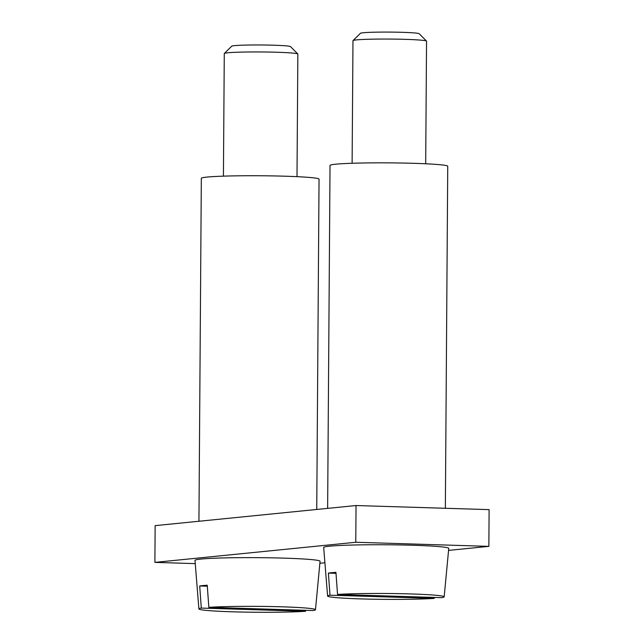 <?xml version="1.0" encoding="UTF-8"?>
<svg xmlns="http://www.w3.org/2000/svg" width="644" height="644" viewBox="0 0 644 644"><rect width="100%" height="100%" fill="white"/><g stroke="black" fill="none" stroke-linecap="round" stroke-linejoin="round"><path stroke-width="0.97" d="M195.245 563.621L154.89 562.381L355.778 542.264L488.86 546.362L448.562 550.403M324.914 562.776L319.867 563.283M198.899 608.918L194.987 560.393A62.54 3.156 0.4 0 1 284.205 558.147A62.54 3.156 0.4 0 1 320.06 561.262L315.471 609.731A58.29 2.946 -179.6 0 0 282.056 606.817A58.29 2.946 -179.6 0 0 208.841 607.332L207.231 585.227A60.222 3.043 -179.6 0 0 199.696 585.984L201.306 608.081A58.29 2.946 -179.6 0 0 198.899 608.918A58.29 2.946 -179.6 0 0 232.315 611.8A58.29 2.946 -179.6 0 0 305.53 611.293L305.61 610.311M327.595 596.03L323.682 547.505A62.54 3.156 0.4 0 1 412.901 545.259A62.54 3.156 0.4 0 1 448.755 548.382L444.167 596.843A58.29 2.946 -179.6 0 0 410.751 593.937A58.29 2.946 -179.6 0 0 337.537 594.444L335.927 572.347A60.222 3.043 -179.6 0 0 328.392 573.104L330.002 595.201A58.29 2.946 -179.6 0 0 327.595 596.03A58.29 2.946 -179.6 0 0 361.01 598.912A58.29 2.946 -179.6 0 0 434.225 598.405L434.306 597.423M355.778 542.264L356.035 505.532L155.14 525.641L154.89 562.381M356.035 505.532L489.11 509.629L488.86 546.362M198.94 521.254L201.331 178.316A58.862 2.97 0.4 0 1 285.3 176.215A58.862 2.97 0.4 0 1 319.046 179.137L316.743 509.46M223.42 176.15L224.281 53.557A36.789 1.86 0.4 0 1 224.321 53.46A36.789 1.86 0.4 0 1 276.759 52.245A36.789 1.86 0.4 0 1 297.802 53.975A36.789 1.86 0.4 0 1 297.85 54.072L296.997 176.665M224.321 53.46L231.727 46.183A29.431 1.489 0.4 0 1 273.668 45.209A29.431 1.489 0.4 0 1 290.508 46.593L297.802 53.975M327.635 508.374L330.026 165.428A58.862 2.97 0.4 0 1 413.995 163.326A58.862 2.97 0.4 0 1 447.741 166.257L445.358 508.277M352.115 163.262L352.976 40.669A36.789 1.86 0.4 0 1 353.017 40.58A36.789 1.86 0.4 0 1 405.454 39.356A36.789 1.86 0.4 0 1 426.497 41.087A36.789 1.86 0.4 0 1 426.545 41.184L425.692 163.777M353.017 40.58L360.423 33.303A29.431 1.489 0.4 0 1 402.363 32.321A29.431 1.489 0.4 0 1 419.204 33.713L426.497 41.087M208.841 607.332L313.065 610.536A58.29 2.946 -179.6 0 0 315.471 609.731M199.696 585.984L207.304 586.217M201.306 608.081L305.53 611.293M337.537 594.444L441.76 597.656A58.29 2.946 -179.6 0 0 444.167 596.843M328.392 573.104L335.999 573.337M330.002 595.201L434.225 598.405"/></g></svg>
